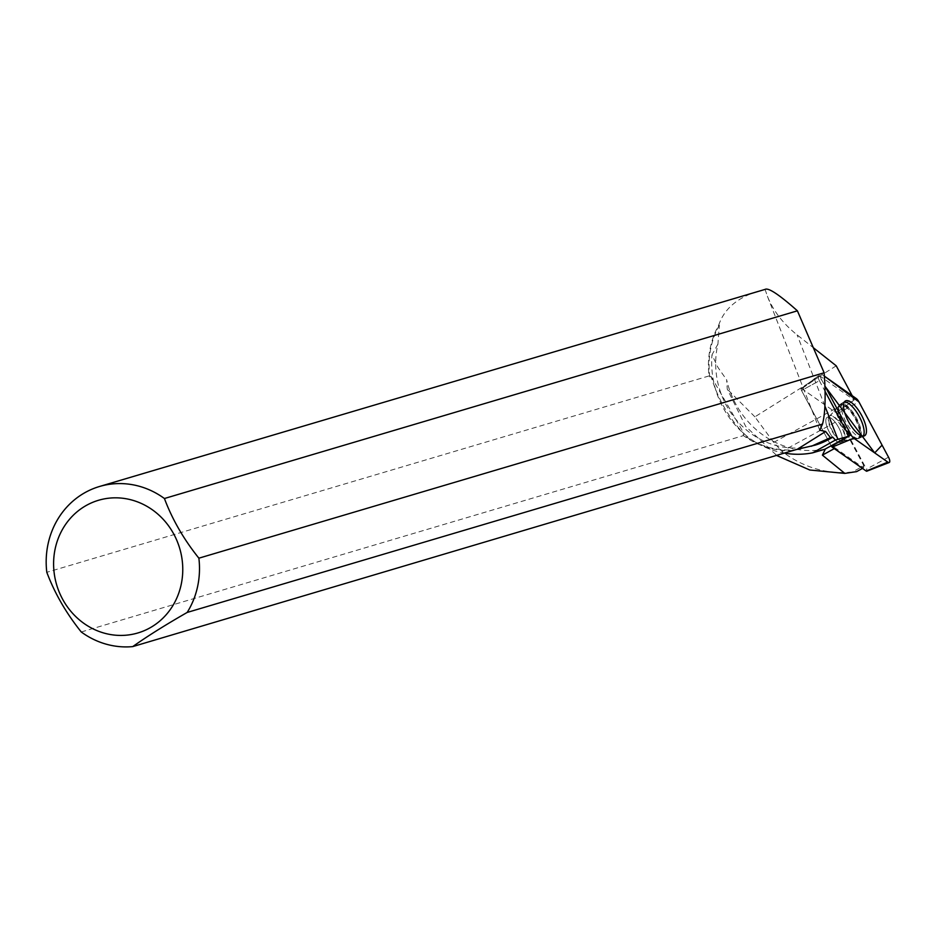 <?xml version="1.0" encoding="UTF-8"?>
<svg xmlns="http://www.w3.org/2000/svg" width="936" height="936" viewBox="0 0 936 936"><rect width="100%" height="100%" fill="white"/><g stroke="black" fill="none" stroke-linecap="round" stroke-linejoin="round"><path stroke-width="0.7" stroke-dasharray="4.68 3.51" d="M842.166 439.99A14.239 5.195 61.3 0 0 836.924 424.616A14.239 5.195 61.3 0 0 827.178 417.362A14.239 5.195 61.3 0 0 829.471 432.338A14.239 5.195 61.3 0 0 840.867 442.342A14.239 5.195 61.3 0 0 842.166 439.99M821.48 379.536L825.295 386.662L824.558 376.272L822.182 374.599A5.136 1.872 61.3 0 0 820.638 374.295A5.136 1.872 61.3 0 0 821.48 379.536L801.544 390.546L831.121 445.828A1.989 0.725 61.3 0 0 831.402 446.308A1.989 0.725 -118.7 0 1 831.121 445.828L801.544 390.546A1.989 0.725 -118.7 0 1 801.228 388.522A1.989 0.725 -118.7 0 1 801.824 388.639L835.871 412.565A1.989 0.725 -118.7 0 1 836.924 413.876L866.49 469.147A1.989 0.725 -118.7 0 1 866.982 470.738M856.651 471.615L852.263 472.06L863.834 465.719L863.53 467.848L862.477 468.421M825.33 449.081A88.663 82.204 73.5 0 1 726.652 379.817L727.272 389.154L745.735 426.477L776.88 455.598M719.351 325.225A81.654 75.711 -106.5 0 0 709.816 376.88L709.067 375.933A82.146 76.155 -106.5 0 1 718.708 325.155L719.351 325.225L717.912 344.144A81.654 75.711 -106.5 0 0 739.85 423.832A81.654 75.711 -106.5 0 0 815.104 445.15M717.912 344.144L711.98 354.838L717.97 367.438L726.652 379.817M784.953 453.2A88.663 82.204 73.5 0 1 711.98 354.838M765.075 289.399L767.333 296.068C773.148 310.764 783.069 323.692 797.109 334.877L813.29 347.677M852.263 472.06C826.862 474.482 803.427 467.602 781.969 451.409L839.358 419.983L863.834 465.719M836.234 365.824L754.896 416.848L773.686 442.412L781.969 451.409M754.896 416.848L727.272 389.154M840.469 442.494A14.239 5.195 61.3 0 0 840.856 442.342A14.239 5.195 61.3 0 0 838.574 427.354A14.239 5.195 61.3 0 0 827.178 417.362A14.239 5.195 61.3 0 0 829.191 431.847A14.239 5.195 61.3 0 0 840.469 442.494M834.304 448.625L835.357 448.051L863.53 467.848M825.388 391.962L819.374 380.706L801.544 390.546A1.989 0.725 -118.7 0 1 801.216 388.534L818.59 375.804A4.809 1.755 61.3 0 1 820.03 376.085L854.077 400.011A4.809 1.755 -118.7 0 1 854.135 400.058L836.176 412.846A20.709 7.546 61.3 0 0 839.358 419.983M836.176 412.846A1.989 0.725 61.3 0 0 835.86 412.565L854.077 400.011M801.216 388.534A1.989 0.725 -118.7 0 1 801.813 388.651L835.86 412.565L856.229 398.525M835.357 448.051A20.709 7.546 61.3 0 0 831.402 446.308M709.067 375.933L46.8 572.305M718.708 325.155C724.066 309.02 737.299 297.671 758.382 291.119M709.816 376.88L711.079 376.506C718.099 399.415 729.191 418.638 744.366 434.175L743.102 434.55A81.654 75.711 -106.5 0 0 796.091 449.596M818.59 375.804A4.809 1.755 61.3 0 0 819.374 380.706M854.135 400.058A20.709 7.546 -118.7 0 1 853.749 398.56L852.216 395.706M743.102 434.55L743.512 435.603A82.146 76.155 -106.5 0 0 794.992 450.228M81.257 631.975L743.512 435.603M863.074 436.141A19.691 7.184 -118.7 0 1 862.068 436.925A19.691 7.184 -118.7 0 1 846.483 423.025A19.691 7.184 -118.7 0 1 843.149 402.41A19.691 7.184 -118.7 0 1 843.851 402.082A19.691 7.184 -118.7 0 1 844.366 401.989M711.079 376.506L744.366 434.175M773.686 442.412L853.749 398.56M831.121 445.828L848.94 435.977L831.121 445.828M836.924 413.876L858.944 401.907M888.521 457.189L866.49 469.147M801.824 388.639L822.182 374.599M838.937 407.207A19.457 7.09 -118.7 0 1 840.551 404.095A19.457 7.09 -118.7 0 1 856.288 417.655A19.457 7.09 -118.7 0 1 859.236 438.212A19.457 7.09 -118.7 0 1 845.957 427.998A19.457 7.09 -118.7 0 1 838.937 407.207M838.328 407.909A19.094 6.962 61.3 0 0 843.933 426.243A19.094 6.962 61.3 0 0 856.335 438.516A19.094 6.962 61.3 0 0 855.364 418.158A19.094 6.962 61.3 0 0 838.738 406.376A19.094 6.962 61.3 0 0 838.328 407.909M828.781 418.123A14.239 5.195 -118.7 0 1 830.08 415.771A14.239 5.195 -118.7 0 1 839.826 423.025A14.239 5.195 -118.7 0 1 845.068 438.399A14.239 5.195 -118.7 0 1 843.769 440.751A14.239 5.195 -118.7 0 1 834.023 433.497A14.239 5.195 -118.7 0 1 828.781 418.123M824.827 405.838L797.109 334.877M820.03 376.085L801.813 388.651M842.973 441.137A14.239 5.195 61.3 0 0 843.348 440.973A14.239 5.195 61.3 0 0 841.066 425.997A14.239 5.195 61.3 0 0 829.67 415.993A14.239 5.195 61.3 0 0 831.694 430.478A14.239 5.195 61.3 0 0 842.973 441.137M857.446 438.68A19.059 6.95 61.3 0 0 853.924 416.731A19.059 6.95 61.3 0 0 838.305 406.633A19.059 6.95 61.3 0 0 842.704 425.096A19.059 6.95 61.3 0 0 855.878 438.738A19.059 6.95 61.3 0 0 857.446 438.68M858.417 438.551A19.422 7.078 61.3 0 0 858.768 438.422A19.422 7.078 61.3 0 0 856.311 418.825A19.422 7.078 61.3 0 0 840.797 404.071A19.422 7.078 61.3 0 0 840.118 404.375A19.422 7.078 61.3 0 0 843.16 424.265A19.422 7.078 61.3 0 0 858.417 438.551M801.228 388.522L820.638 374.295M862.068 436.925L858.195 438.633L847.384 439.288L840.856 442.342L843.769 440.751L859.236 438.212L864.373 435.883M843.149 402.41L840.118 404.375L829.67 415.993L827.178 417.362L830.08 415.771L840.551 404.095L845.278 401.029M819.737 430.209L767.38 296.185"/><path stroke-width="1.4" d="M866.982 470.738A1.989 0.725 -118.7 0 1 866.759 471.206A1.989 0.725 -118.7 0 1 866.221 471.054L832.174 447.127A1.989 0.725 -118.7 0 1 831.414 446.296L848.999 436.071A4.809 1.755 -118.7 0 1 848.94 435.977L825.388 391.962M825.295 386.662L851.058 434.819A5.136 1.872 61.3 0 0 853.772 438.188L887.819 462.115A5.136 1.872 61.3 0 0 889.2 462.501A5.136 1.872 61.3 0 0 888.521 457.189L858.944 401.907A5.136 1.872 61.3 0 0 856.229 398.525L824.558 376.272L858.955 401.918L882.075 445.138L874.692 452.895L825.295 386.662M866.373 432.514A19.878 7.242 61.3 0 0 858.897 410.834A19.878 7.242 61.3 0 0 845.278 401.029A19.878 7.242 61.3 0 0 843.628 404.212A19.878 7.242 61.3 0 0 850.801 425.447A19.878 7.242 61.3 0 0 864.373 435.883A19.878 7.242 61.3 0 0 866.373 432.514M862.477 468.421L856.651 471.615L844.822 473.405L809.78 470.001L776.88 455.598M844.822 473.405L822.405 455.142L825.33 449.081L812.659 452.837L835.438 440.037L832.736 437.147L830.466 437.638L825.622 431.496L819.737 430.209L822.533 424.055C825.306 413.209 825.844 396.115 824.136 372.785L198.877 558.184A82.146 76.155 73.5 0 1 187.165 612.448L822.533 424.055M99.485 486.498A82.146 76.155 73.5 0 1 164.42 498.514L797.402 310.822C779.138 294.606 768.362 287.457 765.075 289.399L99.485 486.498A82.146 76.155 73.5 0 0 46.8 572.305C54.709 593.295 66.199 613.185 81.257 631.975A82.146 76.155 73.5 0 0 132.725 646.6L796.091 449.596L815.104 445.15A81.654 75.711 -106.5 0 0 832.736 437.147M812.659 452.837A88.663 82.204 73.5 0 1 784.953 453.2M824.92 449.198L848.777 436.129L835.438 440.037M797.402 310.822L824.136 372.785M811.383 446.25L830.466 437.638M852.216 395.706L836.234 365.824L813.29 347.677M83.737 506.961A69.194 64.163 73.5 0 1 164.128 520.334A69.194 64.163 73.5 0 1 172.388 606.388A69.194 64.163 73.5 0 1 72.236 612.916A69.194 64.163 73.5 0 1 83.737 506.961M198.877 558.184C183.795 539.382 172.306 519.492 164.42 498.514M132.725 646.6C147.291 636.281 165.438 624.897 187.165 612.448M844.366 401.989A19.691 7.184 -118.7 0 1 859.072 416.122A19.691 7.184 -118.7 0 1 863.074 436.141M797.367 449.221L825.622 431.496M848.94 435.977L851.058 434.819M866.221 471.054L887.819 462.115M853.772 438.188L832.174 447.127M837.907 439.335L824.827 405.838M822.405 455.142L834.304 448.625M866.759 471.206L889.2 462.501"/></g></svg>
